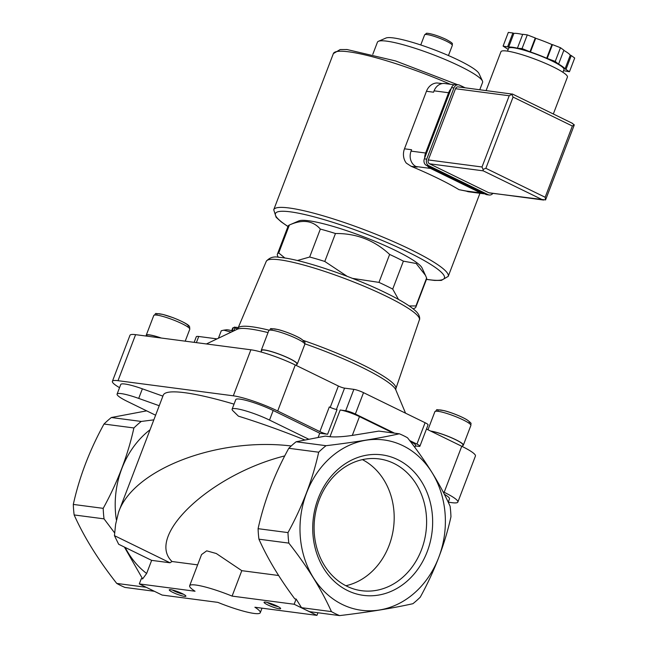<?xml version="1.0" encoding="UTF-8"?>
<svg xmlns="http://www.w3.org/2000/svg" width="648" height="648" viewBox="0 0 648 648"><rect width="100%" height="100%" fill="white"/><g stroke="black" fill="none" stroke-linecap="round" stroke-linejoin="round"><path stroke-width="0.97" d="M339.609 615.6C368.129 612.206 392.558 608.237 412.906 603.701A96.35 81.259 97.5 0 0 420.252 597.181C434.687 570.945 444.917 544.142 450.951 516.788A96.35 81.259 97.5 0 0 450.109 506.274C440.186 484.105 425.987 461.279 407.511 437.781A96.35 81.259 97.5 0 0 399.33 433.787C379.218 438.291 354.788 442.26 326.033 445.694A96.35 81.259 97.5 0 0 318.686 452.207C312.66 479.552 302.422 506.347 287.987 532.599A96.35 81.259 97.5 0 0 288.83 543.113C307.16 566.384 321.359 589.218 331.428 611.607A96.35 81.259 97.5 0 0 339.609 615.6L309.712 611.68A96.35 81.259 97.5 0 1 301.531 607.678L296.136 599.035L294.791 598.865C279.588 578.526 267.632 558.633 258.933 539.193L288.83 543.113M119.548 387.666A34.093 4.99 20.9 0 1 112.396 381.332L129.973 335.3A34.093 4.99 20.9 0 1 135.594 334.66L250.889 349.79A34.093 4.99 20.9 0 1 295.277 364.978L338.377 386.022L330.221 407.373M409.641 440.535L416.931 444.091A7.412 1.085 20.9 0 1 419.904 446.221L428.069 424.845A7.412 1.085 20.9 0 0 425.088 422.723L363.52 392.656A7.412 1.085 20.9 0 0 353.873 389.359L344.55 388.136A4.747 0.697 20.9 0 1 338.377 386.022M426.465 429.033L461.749 446.261A34.093 4.99 20.9 0 1 475.43 456.038L457.861 502.062A34.093 4.99 20.9 0 1 452.231 502.71L448.246 502.184M413.181 308.837L414.566 308.237A74.115 10.846 -159.1 0 0 415.886 307.039L426.554 279.094A74.115 10.846 -159.1 0 0 426.611 278.016L425.461 275.343L416.178 263.485L403.388 261.152A74.115 10.846 -159.1 0 0 396.803 257.831A74.115 10.846 -159.1 0 0 389.634 254.437C374.366 240.27 356.311 233.288 335.462 233.515A74.115 10.846 -159.1 0 0 320.339 229.076C312.773 220.506 302.454 219.154 289.389 225.01A74.115 10.846 -159.1 0 0 288.077 226.209L277.401 254.154A74.115 10.846 -159.1 0 0 277.344 255.231L278.219 257.296M425.461 275.343L422.075 267.989A66.704 9.761 -159.1 0 0 395.466 250.468A66.704 9.761 -159.1 0 0 298.817 220.919L289.389 225.01L278.721 252.955A74.115 10.846 -159.1 0 0 277.401 254.154M426.611 278.016L415.943 305.961A74.115 10.846 -159.1 0 1 415.886 307.039M335.462 233.515L324.794 261.46A74.115 10.846 -159.1 0 0 309.671 257.021L320.339 229.076M389.634 254.437L378.967 282.382A74.115 10.846 -159.1 0 1 392.712 289.097L398.504 299.449M403.388 261.152L392.712 289.097M409.196 305.929L415.943 305.961M324.794 261.46L347.182 276.332M352.504 278.381L378.967 282.382M278.721 252.955L284.909 258.042M297.343 260.528L309.671 257.021M194.157 342.346L196.287 336.758A14.823 2.171 20.9 0 1 198.734 336.482L217.048 338.88M353.873 389.359L345.708 410.727L340.184 410.006A14.823 2.171 20.9 0 1 359.478 416.607L352.301 435.416C343.076 436.768 335.64 437.206 329.978 436.72L325.312 436.104L296.136 441.766A96.35 81.259 97.5 0 0 288.789 448.286C274.355 474.539 264.125 501.333 258.09 528.679A96.35 81.259 97.5 0 0 258.933 539.193M149.745 589.016A96.35 81.259 97.5 0 0 151.624 589.939M125.202 547.455L118.673 544.263L114.445 535.645L170.003 562.78L151.648 560.366L125.202 547.455A85.901 72.446 97.5 0 0 146.634 573.488L142.633 578.891L124.408 547.066M150.061 429.737A85.901 72.446 97.5 0 0 116.34 519.696M146.659 410.848L111.351 417.515L141.248 421.443L153.835 419.855M141.248 421.443A96.35 81.259 97.5 0 0 133.901 427.955C127.867 455.309 117.636 482.112 103.202 508.348A96.35 81.259 97.5 0 0 104.044 518.862L114.712 533.029M284.756 455.909C210.981 474.239 145.152 535.912 172.02 561.508L197.632 564.87M278.6 575.497L241.801 570.669L216.294 553.514L206.704 550.841L201.56 554.558L189.653 585.751A37.803 5.532 20.9 0 1 232.089 596.103L294.143 604.244L316.945 615.381L254.891 607.233A37.803 5.532 20.9 0 1 260.277 612.716A37.803 5.532 20.9 0 1 217.841 602.373L162.105 595.058L139.304 583.921L195.04 591.235A37.803 5.532 20.9 0 1 189.653 585.751M170.003 562.78L172.02 561.508M291.211 445.978C217.372 437.011 133.156 469.363 118.527 512.309L115.603 524.41L114.445 535.645M151.648 560.366L146.634 573.488M301.531 607.678L331.428 611.607M111.351 417.515A96.35 81.259 97.5 0 0 104.004 424.035C89.57 450.271 79.34 477.074 73.305 504.428A96.35 81.259 97.5 0 0 74.147 514.941C84.07 537.103 98.269 559.937 116.745 583.427A96.35 81.259 97.5 0 0 124.926 587.42L154.394 591.292M139.304 583.921L141.288 578.713L142.633 578.891M74.147 514.941L104.044 518.862M116.745 583.427L146.213 587.299M304.746 439.935A130.442 19.084 20.9 0 0 238.415 416.162L232.924 410.767A25.499 3.726 20.9 0 1 232.114 409.196L235.775 399.605A25.499 3.726 20.9 0 1 249.124 401.217A25.499 3.726 20.9 0 1 273.181 410.484L319.739 433.212L327.605 434.249L337.025 409.585A5.929 0.867 20.9 0 1 329.306 406.944L319.885 431.609L277.7 411.01A34.093 4.99 20.9 0 0 233.312 395.815L118.017 380.684A34.093 4.99 20.9 0 0 112.396 381.332M443.005 491.719L444.172 492.286A34.093 4.99 20.9 0 1 457.861 502.062M444.301 494.238A25.499 3.726 20.9 0 1 449.501 498.887L448.23 502.224M352.301 435.416L378.853 431.098L399.33 433.787M296.136 441.766L326.033 445.694M118.527 512.309L163.264 395.159A130.442 19.084 20.9 0 1 234.041 404.141M104.004 424.035L133.901 427.955M73.305 504.428L103.202 508.348M288.789 448.286L318.686 452.207M258.09 528.679L287.987 532.599M327.41 460.493A85.901 72.446 97.5 0 0 327.864 594.848A85.901 72.446 97.5 0 0 438.761 557.377A85.901 72.446 97.5 0 0 417.506 455.382A85.901 72.446 97.5 0 0 327.41 460.493M427.186 551.731A70.859 59.762 97.5 0 0 367.084 455.099A70.859 59.762 97.5 0 0 323.773 568.523A70.859 59.762 97.5 0 0 427.186 551.731M155.601 415.214L127.324 401.412A25.499 3.726 20.9 0 1 117.086 394.097L120.747 384.507A25.499 3.726 20.9 0 1 142.374 388.816L162.891 396.139M327.605 434.249A5.929 0.867 20.9 0 1 319.885 431.609M410.346 441.45A14.823 2.171 20.9 0 1 415.603 445.354L414.825 447.379M359.478 416.607L392.963 432.953M419.904 446.221A7.412 1.085 20.9 0 1 418.681 446.359L415.384 445.921M319.739 433.212L318.152 437.36M232.114 409.196A25.499 3.726 20.9 0 1 245.462 410.808A25.499 3.726 20.9 0 1 269.519 420.074L308.618 439.158M117.086 394.097A25.499 3.726 20.9 0 1 138.713 398.407L159.23 405.729M345.708 410.727A7.412 1.085 20.9 0 1 355.355 414.031L394.543 433.164M241.801 570.669L232.089 596.103M317.949 612.757L316.945 615.381M296.136 599.035L294.143 604.244M182.323 593.641A8.894 1.304 -159.1 0 0 169.436 589.696A8.894 1.304 -159.1 0 0 177.123 594.232A8.894 1.304 -159.1 0 0 185.871 595.974A8.894 1.304 -159.1 0 0 182.323 593.641M277.085 606.074A8.894 1.304 -159.1 0 0 264.198 602.138A8.894 1.304 -159.1 0 0 271.885 606.666A8.894 1.304 -159.1 0 0 280.633 608.415A8.894 1.304 -159.1 0 0 277.085 606.074M479.779 89.716L482.59 82.369A56.287 8.238 -159.1 0 0 482.444 81.008L479.026 73.597A50.382 7.371 -159.1 0 0 458.93 60.361A50.382 7.371 -159.1 0 0 385.925 38.046L378.44 41.294A56.287 8.238 -159.1 0 0 377.428 42.209L372.786 54.351M482.444 81.008A56.287 8.238 -159.1 0 0 459.991 66.226A56.287 8.238 -159.1 0 0 378.44 41.294M218.416 338.232L221.276 330.747L223.803 330.164L230.396 331.946L230.129 332.643M238.189 327.742A5.954 0.875 -159.1 0 0 236.48 327.272L234.819 328.058L233.766 330.828A7.412 1.085 20.9 0 0 232.186 330.618L233.239 327.848A7.412 1.085 -159.1 0 0 232.826 327.92A7.412 1.085 -159.1 0 0 232.689 328.042L231.684 330.683M232.826 327.92L234.673 327.119A5.954 0.875 -159.1 0 1 234.9 327.07L235.888 327.548M234.9 327.07L233.239 327.848M237.646 328.836A7.412 1.085 -159.1 0 0 234.819 328.058M233.272 331.136A13.195 1.928 -159.1 0 0 226.298 329.808L223.803 330.156M146.383 336.077L146.651 335.381A18.824 2.754 20.9 0 1 160.988 337.989M146.432 335.939A19.27 2.819 20.9 0 1 146.237 335.219A19.27 2.819 20.9 0 1 161.32 338.037M430.96 431.228A18.824 2.754 20.9 0 1 451.146 437.659A18.824 2.754 20.9 0 1 462.939 444.998L462.348 446.553M430.612 431.058A19.27 2.819 20.9 0 1 451.275 437.643A19.27 2.819 20.9 0 1 463.352 445.16A19.27 2.819 20.9 0 1 462.721 445.565M261.087 352.018L261.679 350.471A18.824 2.754 20.9 0 1 280.252 354.618A18.824 2.754 20.9 0 1 296.849 363.909L296.257 365.456M261.46 351.038A19.27 2.819 20.9 0 1 261.266 350.317A19.27 2.819 20.9 0 1 280.268 354.553A19.27 2.819 20.9 0 1 297.27 364.063A19.27 2.819 20.9 0 1 296.638 364.468M345.87 585.727A66.477 56.068 97.5 0 0 389.067 545.519A66.477 56.068 97.5 0 0 362.418 459.635M421.484 549.779A66.477 56.068 97.5 0 0 378.999 458.897A66.477 56.068 97.5 0 0 314.758 517.517A66.477 56.068 97.5 0 0 361.697 590.717A66.477 56.068 97.5 0 0 421.484 549.779M267.146 602.429A7.29 1.069 -159.1 0 0 278.235 606.666M172.384 589.996A7.29 1.069 -159.1 0 0 183.473 594.232M484.591 193.793A11.858 10.004 -82.5 0 1 483.343 193.728L468.812 191.816A11.858 10.004 -82.5 0 1 466.171 191.022L459.027 189.678L466.479 191.16M459.027 189.678A93.385 13.665 -159.1 0 0 437.927 178.354A93.385 13.665 -159.1 0 0 411.14 166.293L406.328 163.118A13.341 11.251 -82.5 0 1 404.482 148.805L426.457 91.271A13.341 11.251 -82.5 0 1 436.93 82.976L442.317 83.56M483.343 193.728A11.858 10.004 -82.5 0 1 480.703 192.926L430.531 168.431A11.858 10.004 -82.5 0 1 427.307 165.823M411.14 166.293L417.142 167.079L416 166.52A11.858 10.004 -82.5 0 1 411.067 151.114L411.593 149.737L404.482 148.805M424.683 157.974A11.858 10.004 -82.5 0 1 425.598 153.017L448.61 92.745A11.858 10.004 -82.5 0 1 451.178 88.59M426.457 91.271L433.561 92.202L434.087 90.833A11.858 10.004 -82.5 0 1 444.747 83.527L454.183 84.767M460.93 85.828A11.858 10.004 -82.5 0 1 461.919 86.233L465.102 87.788M562.91 72.284L563.979 69.49A29.646 4.333 -159.1 0 0 552.072 60.993A29.646 4.333 -159.1 0 0 524.094 50.212A29.646 4.333 -159.1 0 0 508.583 48.341L507.514 51.135M508.089 49.637A31.128 4.552 20.9 0 1 507.514 48.973L503.091 46.097L508.656 47.085A31.128 4.552 20.9 0 1 517.922 48.3L522.053 48.584L530.461 51.978A31.128 4.552 20.9 0 1 546.685 58.247L555.239 61.406L558.09 63.812A31.128 4.552 20.9 0 1 565.04 68.866L569.462 71.734L563.906 70.754A31.128 4.552 20.9 0 1 563.476 70.794M571.828 123.079L574.25 124.813L574.096 125.445L545.567 199.924L489.499 192.942A2.965 2.503 -82.5 0 1 488.835 192.748L429.543 163.798A2.965 2.503 -82.5 0 1 428.312 159.943L455.512 88.711A2.965 2.503 -82.5 0 1 458.177 86.881L512.536 94.13M492.901 193.388A5.038 4.253 -82.5 0 1 489.224 194.999L486.859 194.692A5.038 4.253 -82.5 0 1 485.733 194.351L426.441 165.402A5.038 4.253 -82.5 0 1 424.343 158.849L451.551 87.618A5.038 4.253 -82.5 0 1 456.079 84.515L458.452 84.823A5.038 4.253 -82.5 0 1 459.57 85.163L464.9 87.764M489.224 194.999A5.038 4.253 -82.5 0 1 488.106 194.659L428.814 165.71A5.038 4.253 -82.5 0 1 426.716 159.165L453.916 87.925A5.038 4.253 -82.5 0 1 458.452 84.823M455.512 88.711L509.215 95.758L512.309 93.984M429.543 163.798L483.246 170.845L483.052 169.403L482.007 166.99L428.312 159.943M543.623 200.046L488.835 192.748M574.25 124.813L572.362 126.028L545.162 197.259L545.567 199.924M572.362 126.028L513.07 97.079L511.734 94.292M513.07 97.079L485.87 168.31L483.052 169.403M553.327 113.999L567.421 77.088A35.575 5.208 -159.1 0 0 553.141 66.882A35.575 5.208 -159.1 0 0 519.566 53.954A35.575 5.208 -159.1 0 0 500.953 51.702L486.122 90.55M569.462 71.734L574.695 58.037L571.269 55.55L566.044 69.255M565.04 68.866L570.272 55.169L571.269 55.55M563.809 50.398A31.128 4.552 20.9 0 1 570.272 55.169M558.657 63.893L563.89 50.188L560.471 47.709L555.239 61.406M547.252 58.32L552.485 44.623L560.471 47.709M546.685 58.247L551.918 44.55L552.485 44.623M530.461 51.978L535.694 38.281A31.128 4.552 20.9 0 1 551.918 44.55M530.032 51.67L535.264 37.973L535.694 38.281M522.053 48.584L527.286 34.887L535.264 37.973M517.493 47.992L522.725 34.287L527.286 34.887M508.656 47.085L513.888 33.388A31.128 4.552 20.9 0 1 522.653 34.482M507.651 46.697L512.884 32.999L513.888 33.388M503.091 46.097L508.324 32.4L512.884 32.999M198.734 336.482L196.385 342.638M461.749 446.261L444.172 492.286M135.594 334.66L118.017 380.684M250.889 349.79L233.312 395.815M295.277 364.978L277.7 411.01M340.184 410.006L329.978 436.72M344.55 388.136L336.401 409.479M269.519 420.074L273.181 410.484M138.713 398.407L142.374 388.816M363.52 392.656L355.355 414.031M425.088 422.723L416.931 444.091M405.559 413.181L395.798 389.845A85.714 12.539 -159.1 0 0 361.535 367.165A85.714 12.539 -159.1 0 0 304.941 343.829M268.029 332.594A85.714 12.539 -159.1 0 0 237.176 329.273L206.42 343.95M395.807 389.853L395.871 388.606A84.523 12.369 -159.1 0 0 361.916 364.427A84.523 12.369 -159.1 0 0 303.402 340.467M269.009 330.156A84.523 12.369 -159.1 0 0 237.954 328.301L237.176 329.273M446.367 41.164A14.823 2.171 -159.1 0 0 432.378 35.778A14.823 2.171 -159.1 0 0 424.626 34.838L426.344 33.461C425.833 32.756 434.063 33.753 446.197 39.439C455.325 44.429 451.486 43.57 452.32 45.417A14.823 2.171 -159.1 0 0 446.367 41.164M386.475 296.347A81.956 11.988 -159.1 0 0 309.323 266.611A81.956 11.988 -159.1 0 0 266.271 261.322C269.528 257.459 273.934 256.146 279.507 257.394C300.008 258.714 352.269 276.299 386.103 293.018C401.476 300.51 411.715 306.877 416.802 312.117C420.779 316.532 419.531 320.274 419.402 319.796A81.956 11.988 -159.1 0 0 386.475 296.347M146.237 335.219L153.77 315.495A19.27 2.819 20.9 0 1 172.773 319.731A19.27 2.819 20.9 0 1 189.775 329.241L185.215 341.172M157.351 315.187A16.897 2.47 20.9 0 1 173.486 317.868A16.897 2.47 20.9 0 1 187.304 326.624M427.972 429.77L434.881 411.683A19.27 2.819 20.9 0 1 453.892 415.927A19.27 2.819 20.9 0 1 470.885 425.428L463.352 445.16M438.469 411.375A16.897 2.47 20.9 0 1 454.604 414.056A16.897 2.47 20.9 0 1 468.415 422.812M261.266 350.317L268.799 330.593A19.27 2.819 20.9 0 1 287.801 334.83A19.27 2.819 20.9 0 1 304.803 344.339L297.27 364.063M272.379 330.286A16.897 2.47 20.9 0 1 288.514 332.959A16.897 2.47 20.9 0 1 302.333 341.723M426.465 279.32A90.42 13.227 -159.1 0 0 408.102 252.121A90.42 13.227 -159.1 0 0 301.668 213.848A90.42 13.227 -159.1 0 0 287.987 226.444M426.433 279.41L434.614 280.43L441.353 280.406L448.222 276.38A93.385 13.665 -159.1 0 0 410.727 249.593A93.385 13.665 -159.1 0 0 322.607 215.646A93.385 13.665 -159.1 0 0 273.731 209.75L276.121 217.266L281.224 221.875L287.955 226.533M450.433 84.281A93.385 13.665 -159.1 0 0 333.372 53.582L273.731 209.75M480.703 192.926L466.171 191.022M430.531 168.431L416 166.52M425.598 153.017L411.067 151.114M448.61 92.745L434.087 90.833M485.87 168.31L545.162 197.259M483.246 170.845L542.538 199.795M509.215 95.758L482.007 166.99M488.106 194.659L485.733 194.351M428.814 165.71L426.441 165.402M426.716 159.165L424.343 158.849M453.916 87.925L451.551 87.618M262.019 608.172L260.277 612.716M424.626 34.838L420.755 44.971M452.32 45.417L448.448 55.542M266.271 261.322L237.954 328.301M419.402 319.796L395.871 388.606M153.77 315.495C157.667 313.049 151.737 313.057 162.672 314.369L173.154 317.706C183.838 322.007 189.321 325.069 189.613 326.892L189.775 329.241M434.881 411.683C438.777 409.236 432.848 409.244 443.791 410.565C448.878 411.691 460.072 415.724 466.835 419.702C472.838 424.351 470.561 422.715 470.885 425.428M268.799 330.593C272.695 328.147 266.765 328.155 277.7 329.468C282.787 330.593 293.981 334.627 300.753 338.604C306.755 343.262 304.479 341.618 304.803 344.339M479.949 193.282L448.222 276.38M333.372 53.582L340.16 49.556L347.036 49.532L395.596 60.953L457.626 84.718M512.406 94.017L572.476 123.347"/></g></svg>
